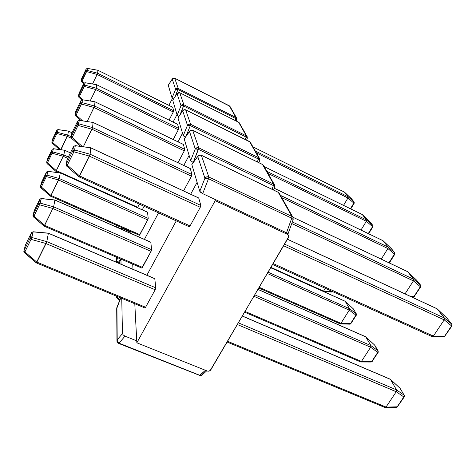 <?xml version="1.0" encoding="UTF-8"?>
<svg xmlns="http://www.w3.org/2000/svg" width="476" height="476" viewBox="0 0 476 476"><rect width="100%" height="100%" fill="white"/><g stroke="black" fill="none" stroke-linecap="round" stroke-linejoin="round"><path stroke-width="0.71" d="M201.241 155.2L278.276 192.334L291.913 216.443L208.839 177.024L208.494 178.756L206.388 178.095L204.924 178.22L199.789 191.334L191.834 164.541L197.772 156.533L204.924 178.22L199.789 191.334L202.687 193.637L208.494 178.756L291.74 218.198L291.913 216.443L208.839 177.024L201.336 155.301L278.002 192.209M288.313 237.792L210.166 370.566L208.214 371.209L207.215 371.006L136.85 342.809L215.211 200.658L214.735 199.26L286.504 232.782L287.29 234.293L215.211 200.658L287.29 234.293L288.111 234.906L288.664 236.798L210.826 369.816C209.928 371.054 208.72 371.453 207.215 371.006L136.85 342.809L136.743 340.864L136.85 342.809L215.211 200.658L214.735 199.26L202.687 193.637L286.504 232.782L288.307 235.174L288.313 237.792M202.157 375.07L199.414 375.558L205.418 370.286L199.968 375.38L119.012 343.166L125.004 336.145L123.224 334.979L122.469 333.593L121.743 298.333L122.469 333.593L117.203 339.816L116.941 307.395L120.755 297.922L116.709 308.603L116.953 340.632M206.727 370.81L201.753 375.344L199.968 375.38L119.012 343.166L125.004 336.145L136.743 340.864L125.004 336.145L123.224 334.979L122.469 333.593L117.203 339.816L117.459 341.774L119.012 343.166L118.488 343.101M197.112 182.308L190.668 194.226L197.112 182.308M176.251 220.888L146.87 275.223L176.251 220.888M191.858 164.327L197.772 156.533C198.653 155.182 199.843 154.771 201.336 155.301L200.444 154.968L198.016 156.015L197.772 156.533L204.924 178.22L206.638 176.876L208.839 177.024C207.221 176.453 205.912 176.852 204.924 178.22L208.494 178.756L208.839 177.024L201.336 155.301L199.319 155.194L197.772 156.533L198.022 156.015L191.834 164.541L199.789 191.334L200.777 192.465L202.687 193.637L208.494 178.756L291.74 218.198L286.528 232.794M75.172 145.626L90.66 147.744L198.629 197.927M90.684 147.762L90.125 154.23L200.842 205.424L198.724 198.028L90.72 147.834L198.724 198.028L200.842 205.424L200.265 207.304L200.741 206.197L200.842 205.424L90.125 154.23L78.909 176.858L66.682 166.112L67.324 165.196L79.546 175.941L190.079 225.933L200.265 207.304L89.375 156.128L200.265 207.304L190.079 225.933L189.222 226.677M33.052 231.758L48.445 233.27L33.183 231.889L31.821 237.488L46.803 241.641L48.397 233.151L46.803 241.641L155.783 287.825L154.789 278.716L48.445 233.288L154.789 278.716L155.783 287.825L155.17 289.753L155.634 288.664L155.783 287.825L46.809 241.624L36.277 262.883L36.848 262.097L145.596 307.246L155.17 289.753L46.029 243.569L155.17 289.753L145.596 307.246L144.865 307.788M134.791 303.748L136.743 340.864L134.791 303.748M189.329 226.802L190.079 225.933L79.569 175.906L89.393 156.08L73.869 151.814L67.324 165.196L73.869 151.814L89.393 156.08L90.125 154.23L90.714 147.822L75.285 145.71L74.619 149.988L90.119 154.248L74.619 149.988L73.869 151.814L72.792 150.838L66.259 164.202L67.068 159.71L73.488 146.548L72.792 150.838L66.259 164.202L67.324 165.196L66.682 166.112L78.909 176.858L79.546 175.941L66.259 164.202L66.11 164.922L66.682 166.047M144.912 307.948L145.596 307.246L36.848 262.097L46.047 243.534L31.041 239.368L24.913 251.899L36.825 262.133L24.913 251.899L31.041 239.368L46.047 243.534L46.809 241.624L31.821 237.488L31.041 239.368L30.053 238.303L23.937 250.822L25.424 245.033L31.446 232.693L30.053 238.303L23.937 250.822L24.913 251.899L24.353 252.637L36.277 262.883M287.48 233.585L286.504 232.782L291.74 218.198L293.168 219.567M287.873 234.341L293.156 219.597L291.74 218.198L291.913 216.443L292.865 217.234L291.913 216.443L278.276 192.334L279.067 192.958M279.37 193.446L278.192 192.239L279.162 193.089M293.162 219.579L293.049 217.556M278.133 192.215L201.134 155.212M118.655 343.428L199.254 375.231M116.959 341.215L118.042 343.095L119.012 343.166C117.548 342.422 116.947 341.31 117.203 339.816L116.864 307.538M116.995 341.411L117.203 339.816M116.828 309.043L116.709 308.603M116.917 307.437L116.697 308.15M432.101 336.532L433.356 336.121L444.53 336.348L451.54 325.905L444.215 319.842L283.631 245.777L444.191 319.878L433.38 336.08L273.188 263.561L433.356 336.121L444.215 319.842L444.429 318.039L284.589 244.14L444.429 318.039L451.766 324.138L446.91 318.069L436.807 308.68M287.45 239.267L437.105 308.805L444.429 318.039L437.117 308.823L287.45 239.267M446.869 318.022L437.081 308.775L446.845 318.01M447.113 318.319L451.766 324.138L444.453 318.063L444.215 319.842L451.54 325.905L451.902 324.287M451.861 325.638L451.766 324.138L451.998 324.989L451.54 325.905L451.98 325.911L451.54 325.905L444.53 336.348L444.971 336.342L443.971 336.937L444.53 336.348L433.356 336.121L432.44 336.74M444.864 336.056L451.956 325.941M227.129 342.048L385.096 407.569L386 407.099L397.198 406.819L403.827 396.954L396.264 391.718L237.399 324.549L396.234 391.754L386.024 407.057L227.576 341.28L386 407.099L396.264 391.718L396.526 389.886L238.393 322.847L396.526 389.886L404.094 395.157L400.036 388.261L390.231 379.188M399.965 388.166L390.38 379.283L242.344 316.118L390.427 379.36L396.526 389.886L390.445 379.384L399.894 388.13M404.219 396.562L403.827 396.954L404.297 396.889L404.326 395.449L400.001 388.196L404.094 395.157L404.279 396.044L403.827 396.954L404.094 395.157L396.544 389.915L396.264 391.718L403.827 396.954L397.198 406.819L384.876 407.355M385.417 407.629L396.502 407.349L397.674 406.742L396.615 407.349M397.609 406.409L404.267 396.93M78.939 176.81L189.317 226.796M66.67 166.1L66.11 164.922L67.068 159.71L73.512 146.501L75.285 145.71L73.488 146.548L72.792 150.838L74.619 149.988L72.792 150.838L73.869 151.814L74.619 149.988L75.285 145.71L90.553 147.798M67.068 159.71L66.926 160.412L67.068 159.71M73.512 146.501L75.065 145.68M67.098 159.644L73.494 146.531M36.331 262.782L24.443 252.572M31.821 237.488L30.053 238.303L31.041 239.368L33.183 231.889L31.446 232.693L30.053 238.303L31.821 237.488M23.806 251.304L24.341 252.637L24.913 251.899L23.937 250.822L23.806 251.304L25.424 245.033L31.446 232.693L32.945 231.848M154.736 278.585L48.368 233.145M31.499 232.597L33.088 231.758L48.391 233.145M25.466 244.944L31.452 232.675M192.655 130.287L262.532 164.512L273.599 184.069L198.772 147.875L198.444 149.375L196.564 148.792L195.273 148.952L190.65 160.567L184.224 138.95L189.507 131.465L195.273 148.952L190.65 160.567L193.185 162.53L190.65 160.567L184.224 138.95L189.507 131.465L195.273 148.952L198.444 149.375L273.408 185.586L273.599 184.069L198.772 147.875L192.72 130.359L262.335 164.416M119.137 263.371L120.88 259.087L119.137 263.371M120.94 259.111L121.047 264.186L120.94 259.111M116.65 297.429L117.59 298.946L118.47 298.958L116.781 296.274L117.072 297.702L118.47 298.958L120.023 299.6L118.47 298.958L119.643 297.464L118 298.999M189.121 155.42L183.778 165.446L189.121 155.42M158.532 212.873L144.418 239.374L158.532 212.873M192.578 130.293L190.9 130.251L189.507 131.465C190.299 130.24 191.37 129.871 192.72 130.359L198.772 147.875C197.32 147.352 196.154 147.715 195.273 148.952L196.802 147.733L198.772 147.875L193.262 162.435L198.444 149.375L273.408 185.586L272.052 189.281L273.408 185.586L274.735 186.925M93.046 122.403L190.204 168.498M191.989 174.549L190.275 168.569L93.07 122.463L190.275 168.569L191.989 174.549L191.459 176.209L191.989 174.549L92.594 127.598L83.33 146.745L91.927 129.258L191.459 176.209L91.945 129.222L78.058 125.414L72.179 137.51L82.497 146.632L72.179 137.51L78.058 125.414L91.945 129.222L92.594 127.61L191.989 174.549M183.552 190.924L191.459 176.209L183.552 190.924M33.504 216.854L44.131 226.154L141.884 268.095L142.461 267.393L44.655 225.398L53.633 206.84L40.18 203.121L41.18 198.504L54.96 200.075L41.275 198.605L40.18 203.121L53.633 206.84L54.918 199.985L53.639 206.828L151.624 249.692L150.815 242.272L54.96 200.093L150.815 242.272L151.624 249.692L151.065 251.382L151.481 250.412L151.624 249.692L53.639 206.828L44.131 226.154L44.655 225.398L142.461 267.393L151.065 251.382L52.949 208.536L151.065 251.382L141.806 267.964M132.709 264.162L132.977 269.285L132.709 264.162M184.248 138.784L189.686 131.073M273.593 190.025L274.723 186.955L273.408 185.586L273.599 184.069L274.462 184.801L273.599 184.069L262.532 164.512L263.252 165.083M274.634 185.099L274.462 184.801L274.634 185.099M263.508 165.487L262.466 164.44L263.341 165.202L274.462 184.801L274.729 186.949M116.62 297.268L116.727 296.256M189.704 131.049L191.935 130.073L192.679 130.299L262.466 164.44M38.592 203.853L33.064 215.247L34.26 210.57L39.716 199.325L38.592 203.853L33.064 215.247L44.637 225.428L33.951 216.175L39.49 204.769L33.951 216.175L33.433 216.889L33.951 216.175L33.064 215.247L32.945 215.688L34.26 210.57L39.716 199.325L38.592 203.853L39.49 204.769L52.961 208.494L39.49 204.769L38.592 203.853L40.18 203.121L39.49 204.769L40.18 203.121L38.592 203.853M41.275 198.605L39.716 199.325L41.275 198.605M39.752 199.26L41.198 198.504L54.918 199.985L150.773 242.171M34.29 210.511L39.722 199.313M360.612 361.944L361.433 361.468L371.78 361.504L377.718 352.365L370.62 347.224L253.964 296.322L370.596 347.26L361.451 361.433L245.08 311.459L361.433 361.468L370.62 347.224L370.887 345.606L254.833 294.84L370.887 345.606L377.986 350.776L374.624 345.052L365.699 336.758L370.887 345.606L365.848 336.901L374.523 344.957M257.998 289.444L365.848 336.901L257.998 289.444M374.57 344.987L378.134 351.544L377.718 352.365L377.986 350.776L370.899 345.63L370.62 347.224L377.718 352.365L371.78 361.504L360.451 361.784M378.123 352.079L377.718 352.365L378.176 352.329L378.206 351.044L374.844 345.332M360.862 361.998L371.137 362.028L372.244 361.462L371.203 362.034M372.196 361.207L378.158 352.359M79.165 120.315L93.07 122.451L92.594 127.598L93.07 122.451L79.26 120.38L78.719 123.808L92.594 127.61L78.719 123.808L78.058 125.414L77.088 124.569L71.221 136.654L71.87 133.042L77.647 121.13L77.088 124.569L71.221 136.654L72.179 137.51L71.602 138.379L80.724 146.388M78.719 123.808L77.088 124.569L78.058 125.414L79.26 120.38L77.647 121.13L77.088 124.569L78.719 123.808M77.665 121.094L79.26 120.38L77.665 121.094L71.87 133.042L71.085 137.302L71.584 138.367L72.179 137.51L71.221 136.654L71.59 138.32M79.081 120.351L92.945 122.433M71.894 132.994L77.647 121.118M292.865 217.234L407.563 271.606L413.662 279.269L292.318 221.947L413.674 279.293L407.629 271.677L292.865 217.234L279.168 193.101M416.548 280.102L420.766 285.88L420.344 286.707L420.582 285.142L413.674 279.293L413.436 280.864L420.344 286.707L414.096 296.334L409.955 296.143L414.096 296.334L420.344 286.707L413.436 280.864L291.752 223.518L413.406 280.899L413.674 279.293L420.582 285.142L416.571 280.132L407.617 271.659L416.53 280.09M413.406 280.899L405.046 293.865L413.406 280.899M407.605 271.641L416.762 280.37M420.689 286.528L420.344 286.707L420.778 286.736L420.707 285.285M414.096 296.334L413.323 296.941L414.096 296.334M414.447 296.137L420.766 286.754M185.598 109.819L249.537 141.539L258.7 157.729L190.632 124.307L190.323 125.616L188.627 125.099L187.467 125.283L183.26 135.702L177.97 117.887L182.719 110.878L187.467 125.283L183.26 135.702L185.295 137.296L183.26 135.702L177.97 117.887L182.719 110.878L187.467 125.283L190.323 125.616L258.504 159.067L258.7 157.729L190.632 124.307L185.652 109.879L249.388 141.467M118.167 257.921L116.549 260.122L116.525 257.219L116.757 261.645L118.03 262.788L120.797 259.051L117.965 262.871L116.549 260.122L118.167 257.921M120.327 228.42L120.315 228.772L120.85 228.159L122.183 228.486L131.037 232.383L122.183 228.486M119.137 263.264L118.03 262.788L119.137 263.264M130.995 231.669L131.096 233.514L130.995 231.669M182.522 133.226L178.006 141.824L182.522 133.226M144.091 206.34L142.27 209.809L144.091 206.34M259.735 160.162L259.485 158.407L258.7 157.729L257.409 161.965L258.504 159.067L259.723 160.388L258.504 159.067L190.323 125.616L190.632 124.307C189.311 123.819 188.258 124.147 187.467 125.283L188.847 124.171L190.632 124.307L185.652 109.879L183.986 109.772L182.719 110.878C183.439 109.76 184.414 109.426 185.652 109.879L185.539 109.825M186.045 136.231L190.323 125.616L186.045 136.231M82.425 99.758L94.956 101.775L183.296 144.377M184.765 149.369L183.349 144.43L94.986 101.822L183.349 144.43L184.765 149.369L184.277 150.85L184.765 149.369L94.599 106.035L87.156 121.517L93.998 107.516L184.277 150.85L94.01 107.481L81.444 104.048L76.112 115.079L82.592 120.833L76.112 115.079L81.444 104.048L94.01 107.481L94.599 106.035L184.765 149.369M178 162.709L184.277 150.85L178 162.709M60.268 172.853L147.477 212.159M139.29 235.245L50.539 196.201L51.003 195.505L40.502 186.247L41.489 182.391L46.487 172.026L47.892 171.408L46.475 172.068L45.547 175.799L46.987 175.132L45.547 175.799L46.368 176.596L45.547 175.799L40.502 186.247L41.489 182.391L46.475 172.068L45.547 175.799L40.502 186.247L41.317 187.056L46.987 175.132L46.368 176.596L58.596 179.97L46.368 176.596L41.317 187.056L51.003 195.505L58.578 179.999L147.697 219.912L139.879 234.668L51.021 195.469L139.879 234.668L139.319 235.334L147.697 219.912L58.578 179.999L59.197 178.494L46.987 175.132L47.82 171.33L60.291 172.919L47.892 171.408L46.987 175.132L59.197 178.494L60.291 172.919L59.203 178.482L148.209 218.401L147.536 212.248L60.291 172.931L147.536 212.248L148.209 218.401L147.697 219.912L148.209 218.401L59.203 178.482L50.539 196.201L40.9 187.722M177.982 117.762L182.849 110.581M250.435 142.443L249.537 141.539L258.7 157.729L259.646 158.686M183.189 110.248L184.944 109.623L185.616 109.831L250.192 142.062M116.364 261.407L116.549 260.122M274.253 188.234L383.013 240.677L391.302 248.526L394.806 253.018L394.425 254.13L394.663 252.732L388.124 247.103L383.067 240.737L388.142 247.121L387.892 248.531L394.425 254.13L388.963 262.782L394.425 254.13L387.892 248.531L281.738 197.623L387.869 248.561L388.142 247.121L394.663 252.732L391.302 248.526L383.061 240.719L274.247 188.258L382.906 240.654M388.124 247.103L280.447 195.356L388.124 247.103M387.869 248.561L381.246 259.123L387.869 248.561M383.049 240.707L391.474 248.746M394.777 254.023L394.425 254.13L394.842 254.184L394.782 252.863M94.986 101.822L94.599 106.035L94.986 101.822M81.039 100.448L82.485 99.805L81.027 100.484L80.563 103.304L82.045 102.614L80.563 103.304L81.444 104.048L82.045 102.614L94.593 106.047L82.045 102.614L82.485 99.805L81.444 104.048L80.563 103.304L75.238 114.323L75.773 111.366L81.027 100.484L80.563 103.304L75.238 114.323L76.112 115.079L75.624 115.894M75.577 115.894L76.112 115.079L75.238 114.323L75.571 115.852M75.571 115.888L75.119 114.918L75.785 111.336L81.033 100.46L82.336 99.781M75.791 111.33L81.027 100.478M340.06 323.745L340.923 323.388L350.544 323.644L355.917 315.13L349.241 310.132L267.357 273.504L349.217 310.162L340.941 323.359L259.247 287.32L340.923 323.388L349.241 310.132L349.503 308.686L268.131 272.189L349.503 308.686L356.185 313.708L353.353 308.888L345.154 301.248M270.725 267.762L345.255 301.338L349.503 308.686L345.261 301.356L270.725 267.762M345.225 301.296L353.275 308.817M353.317 308.835L353.555 309.144M356.322 314.928L356.345 313.892L353.353 308.888L356.185 313.708L349.515 308.704L349.241 310.132L355.917 315.13L356.185 313.708L355.917 315.13L356.363 315.124L355.917 315.13L350.544 323.644L350.99 323.632L350.152 324.138L350.544 323.644L340.923 323.388L340.292 323.906M350.955 323.43L356.363 315.124M40.395 186.651L40.829 187.74L41.317 187.056L40.841 187.746L50.539 196.201M47.826 171.33L60.166 172.901M41.489 182.391L41.382 182.79L41.489 182.391M46.487 172.026L47.719 171.384M179.702 92.713L238.631 122.255L246.336 135.88L183.915 104.845L183.617 106.017L182.07 105.541L181.023 105.737L177.167 115.186L172.728 100.257L177.042 93.671L181.023 105.737L177.167 115.186L178.833 116.507L177.167 115.186L172.728 100.257L177.042 93.671L181.023 105.737L183.617 106.017L246.14 137.07L246.336 135.88L183.915 104.845L179.738 92.755L238.512 122.201M119 226.38L118.03 227.766L119 226.38M116.281 226.992L116.263 225.172L116.281 226.992M120.827 228.159L121.35 227.415L120.827 228.159M176.989 114.591L173.097 122.082L176.989 114.591M179.654 92.719L178.208 92.653L177.042 93.671L179.738 92.755L183.915 104.845C182.707 104.399 181.743 104.696 181.023 105.737L182.278 104.714L183.915 104.845L180.106 114.633L183.617 106.017L246.14 137.07L245.253 139.385L246.14 137.07L247.288 138.314M85.091 82.723L96.545 84.669L85.156 82.759L96.574 84.698L96.247 88.233L96.574 84.698L177.572 124.29L178.762 128.437L96.253 88.227L178.762 128.437L178.31 129.769L178.762 128.437L177.572 124.29L96.557 84.674L177.536 124.248M173.21 139.51L178.31 129.769L95.7 89.559L90.142 101.001L95.7 89.559L178.31 129.769L173.21 139.51M58.911 172.681L55.865 171.306L56.293 170.634L46.684 162.155L47.511 158.913L52.11 149.345L53.401 148.768L52.098 149.375L51.325 152.504L52.64 151.892L51.325 152.504L52.08 153.213L51.325 152.504L46.684 162.155L47.511 158.913L52.098 149.375L51.325 152.504L46.684 162.155L47.433 162.869L52.64 151.892L52.08 153.213L63.266 156.289L52.08 153.213L47.433 162.869L56.293 170.634L63.814 154.962L52.64 151.892L53.312 148.708L64.736 150.279L53.401 148.768L52.64 151.892L63.814 154.962L64.736 150.291L70.388 152.891L64.706 150.226L63.82 154.95L68.371 157.032L63.82 154.95L63.254 156.318L67.723 158.359L63.254 156.318L56.311 170.604L137.725 207.31L139.355 204.198L137.516 207.667L137.725 207.31L56.311 170.604L55.865 171.306L59.095 172.705M172.74 100.162L177.149 93.433M247.121 138.546L247.175 137.873L246.14 137.07L246.336 135.88L247.062 136.505L246.336 135.88L239.232 122.743M247.294 138.153L247.217 136.767M239.458 123.094L238.589 122.213L239.315 122.85M177.417 93.153L177.042 93.671L179.095 92.528L179.714 92.719L238.589 122.213M46.993 163.476L46.684 162.155L46.981 163.524L47.433 162.869L47.041 163.518M70.412 152.85L64.629 150.267M47.511 158.913L47.416 159.281L47.511 158.913M47.529 158.877L52.104 149.369M323.567 291.104L270.951 267.375L323.555 291.133L325.292 288.295L323.567 291.104M323.371 291.431L323.555 291.133L332.468 291.538L323.555 291.133L323.371 291.431M332.183 292.014L332.528 291.568L332.183 292.014M95.718 89.53L84.246 86.394L79.367 96.533L83.098 99.865L79.367 96.533L84.246 86.394L95.718 89.53L96.247 88.233L95.718 89.53M78.867 97.277L78.564 95.866L78.867 97.277L79.367 96.533L78.564 95.866L79.01 93.397L83.83 83.365L85.156 82.759L83.824 83.383L83.437 85.739L84.787 85.103L83.437 85.739L84.246 86.394L84.787 85.103L96.247 88.233L84.787 85.103L85.103 82.723L84.246 86.394L83.437 85.739L78.564 95.866L79.01 93.397L83.824 83.383L83.437 85.739L78.564 95.866L79.367 96.533L78.909 97.312M83.83 83.365L85.031 82.741M362.29 214.551L369.917 221.786L372.904 225.624L372.541 226.635L372.779 225.368L366.597 219.983L362.295 214.563L366.609 219.995L366.365 221.269L372.541 226.635L368.269 233.567L372.541 226.635L366.365 221.269L268.018 173.437L366.341 221.298L366.609 219.995L372.779 225.368L369.917 221.786L362.29 214.551L264.132 166.594L362.171 214.503M366.597 219.983L266.84 171.366L366.597 219.983M366.341 221.298L360.981 230.051L366.341 221.298M264.115 166.558L362.254 214.521L369.894 221.768M372.898 226.576L372.541 226.635L372.952 226.701L372.892 225.487M236.649 119.94L236.685 119.292L235.721 118.53L177.988 89.559L175.126 96.521L178.268 88.506L174.704 78.207L229.337 105.839L235.912 117.459L178.268 88.506L177.988 89.559L175.614 89.333L172.05 97.973L168.278 85.275L172.235 79.076L175.614 89.333L172.05 97.973L173.276 98.984L172.05 97.973L168.278 85.275L172.235 79.076L175.614 89.333L177.988 89.559L235.721 118.53L235.912 117.459L178.268 88.506L174.722 78.231L229.248 105.791M172.443 98.413L168.879 105.333L172.443 98.413M236.489 117.911L235.912 117.459L234.989 120.41L235.721 118.53L236.798 119.726M86.18 68.972L87.406 68.413L87.09 70.4L87.406 68.413L86.174 68.99L85.847 70.983L81.354 80.355L81.735 78.254L86.18 68.972L87.358 68.383L97.889 70.252L87.406 68.413L97.913 70.275L97.634 73.274L97.913 70.275L172.669 107.207L97.913 70.275L172.681 107.231L173.692 110.765L97.639 73.268L173.692 110.765L173.27 111.979L173.692 110.765L172.651 107.195M169.057 120.107L173.27 111.979L97.134 74.482L92.534 83.984L97.134 74.482L173.27 111.979L169.057 120.107M168.29 85.204L172.318 78.885M236.804 119.589L236.733 118.292M230.11 106.624L229.337 105.839L235.912 117.459L236.59 118.042L236.786 119.762L236.286 121.059M174.656 78.201L229.908 106.297M178.268 88.506L175.614 89.333L176.769 88.387L178.268 88.506M173.306 78.135L172.235 79.076L174.722 78.231L173.306 78.135M172.532 78.641L172.235 79.076L174.133 78.022L174.704 78.207M351.746 199.069L344.481 192.12L351.591 198.873L354.168 202.187L353.823 203.115L354.055 201.955L348.206 196.814L344.493 192.137L348.2 196.802L347.968 197.98L353.823 203.115L350.425 208.738L353.823 203.115L347.968 197.98L256.368 152.903L347.944 198.01L348.206 196.814L354.055 201.955L351.591 198.873L344.487 192.131L252.964 146.905L344.404 192.096M348.2 196.802L255.279 150.993L348.2 196.802M347.944 198.01L343.529 205.37L347.944 198.01M350.764 208.91L354.221 203.192L353.823 203.115L354.221 203.192L354.162 202.074M97.152 74.446L86.596 71.573L82.098 80.956L84.258 82.889L82.098 80.956L86.596 71.573L97.152 74.446L97.634 73.274L97.152 74.446M81.634 81.658L81.354 80.355L81.634 81.658L82.098 80.956L81.354 80.355L81.735 78.254L86.174 68.99L85.847 70.983L87.09 70.4L85.847 70.983L86.596 71.573L87.09 70.4L97.639 73.268L87.09 70.4L86.596 71.573L85.847 70.983L81.354 80.355L82.098 80.956L81.646 81.694L83.74 83.544M72.013 132.744L68.473 131.09L71.995 132.774L68.49 131.138L67.717 135.101L60.726 149.696L61.035 149.738L67.199 136.344L71.638 138.409L67.211 136.314L56.9 133.488L52.598 142.455L60.761 149.642L52.598 142.455L56.9 133.488L67.211 136.314L67.717 135.101L71.192 136.719L67.717 135.101L68.49 131.126L58.054 129.627L57.412 132.286L67.711 135.113L57.412 132.286L56.9 133.488L56.198 132.852L51.902 141.812L52.604 139.057L56.852 130.192L56.198 132.852L51.902 141.812L52.598 142.455L52.229 143.086M56.87 130.162L58.054 129.627L56.852 130.192L56.198 132.852L57.412 132.286L56.198 132.852L56.9 133.488L58.054 129.627L68.407 131.114M52.622 139.028L56.858 130.186L52.604 139.057L51.807 142.163L52.176 143.086L52.598 142.455L51.902 141.812L52.181 143.044M56.852 130.192L58.001 129.579L68.461 131.084M287.474 233.573L288.307 235.168M202.056 375.153L199.533 375.6M120.708 297.905L116.864 307.454M272.647 264.483L432.273 336.681M287.474 239.22L437.016 308.722M451.849 324.227L446.994 318.152M443.834 336.966L444.947 336.371M432.607 336.746L443.674 336.966M242.397 316.034L390.314 379.223M396.663 407.343L397.644 406.79M66.926 160.412L66.229 164.268M144.972 307.972L36.283 262.889M25.293 245.509L23.925 250.852M118.119 299.237L119.875 299.969M116.614 296.209L116.62 296.732M120.844 259.075L119.101 263.359M33.433 216.889L44.131 226.154M32.945 215.688L33.421 216.883M34.147 211.005L33.052 215.277M244.646 312.191L360.618 361.95M258.04 289.378L365.752 336.782M365.794 336.824L374.796 345.249M371.256 362.028L372.226 361.492M71.602 138.379L80.652 146.376M71.739 133.685L71.192 136.707M292.829 217.181L407.557 271.606M420.659 285.225L416.655 280.209M413.43 296.947L414.519 296.375M411.484 296.857L413.323 296.941M250.287 142.193L259.485 158.407L259.723 160.382L258.867 162.673M249.489 141.485L250.281 142.181M116.346 261.3L116.763 262.359M116.317 257.129L116.346 260.806M394.735 252.804L391.373 248.603M389.308 262.948L394.842 254.184M75.583 115.9L80.837 120.565M75.654 111.949L75.214 114.377M258.837 288.016L340.191 323.87M270.755 267.714L345.189 301.266M345.225 301.29L353.513 309.067M350.033 324.168L350.979 323.65M340.376 323.912L349.949 324.162M41.382 182.79L40.49 186.277M41.507 182.35L46.475 172.056M239.321 122.862L247.062 136.505L247.282 138.343L246.622 140.063M116.073 225.089L116.084 226.909M46.993 163.536L55.859 171.306M52.11 149.345L53.342 148.708L64.7 150.226M47.416 159.281L46.672 162.173M332.046 292.056L332.849 291.711M323.936 291.687L331.98 292.05M78.879 97.312L81.705 99.835M78.897 93.933L78.54 95.914M79.016 93.373L83.824 83.377M372.851 225.44L369.983 221.858M368.614 233.734L372.952 226.701M229.985 106.404L236.59 118.042M229.307 105.803L229.979 106.392M252.946 146.882L344.463 192.108M354.221 203.192L354.12 202.02L351.657 198.938M81.646 81.694L83.734 83.562M81.634 78.76L81.336 80.396M81.741 78.242L86.174 68.984M52.187 143.092L59.494 149.529M52.515 139.403L51.89 141.836"/></g></svg>
